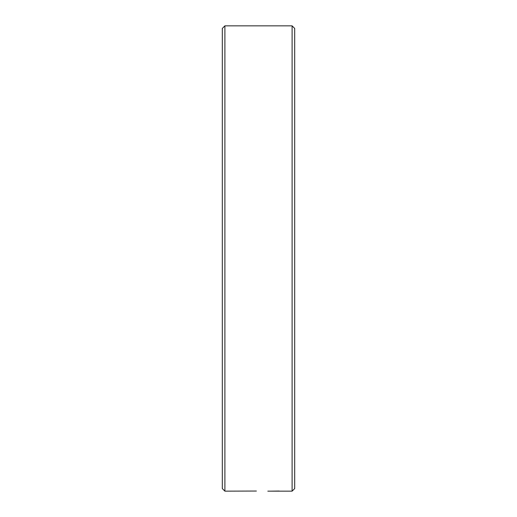 <?xml version="1.0" encoding="UTF-8"?>
<svg xmlns="http://www.w3.org/2000/svg" width="517" height="517" viewBox="0 0 517 517"><rect width="100%" height="100%" fill="white"/><g stroke="black" fill="none" stroke-linecap="round" stroke-linejoin="round"><path stroke-width="0.78" d="M292.105 25.85L294.69 28.435L294.69 488.565L292.105 491.15L292.105 25.85L224.895 25.85L224.895 491.15L256.393 491.04M292.105 491.15L267.812 491.15M224.895 491.15L222.31 488.565L222.31 28.435L224.895 25.85M279.219 491.04L270.83 491.15"/></g></svg>
